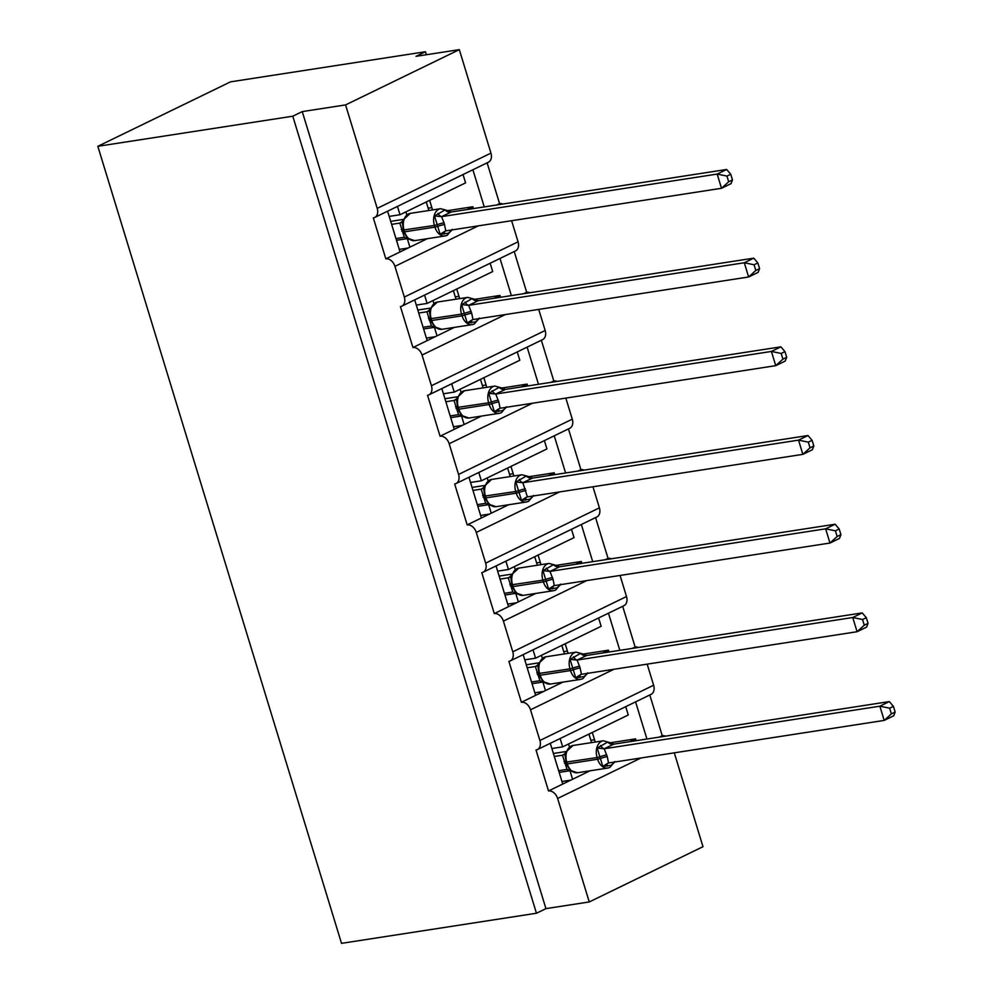 <?xml version="1.0" encoding="UTF-8"?>
<svg xmlns="http://www.w3.org/2000/svg" width="993" height="993" viewBox="0 0 993 993"><rect width="100%" height="100%" fill="white"/><g stroke="black" fill="none" stroke-linecap="round" stroke-linejoin="round"><path stroke-width="1.49" d="M674.284 752.831L702.982 846.694L589.259 901.942L545.939 908.632L536.456 913.237L341.518 943.35L97.835 146.306L230.525 81.848L425.463 51.735L415.993 56.34L459.312 49.65L490.939 153.121A9.024 6.43 64.1 0 1 488.382 162.231L374.659 217.492A9.024 6.43 64.1 0 1 373.318 217.901L385.83 258.838L409.91 247.145L407.304 238.618L396.492 240.281M426.382 54.739L425.463 51.735M550.283 743.323L562.733 784.048L572.589 779.257L569.982 770.729L559.171 772.405M385.83 258.838A9.024 6.43 -115.9 0 1 394.941 266.36L404.325 297.056A9.024 6.43 64.1 0 1 401.768 306.179A9.024 6.43 64.1 0 1 400.44 306.589L412.951 347.525A9.024 6.43 -115.9 0 1 422.05 355.047L431.434 385.743A9.024 6.43 64.1 0 1 428.877 394.866A9.024 6.43 64.1 0 1 427.549 395.276L440.06 436.212A9.024 6.43 -115.9 0 1 449.171 443.734L458.555 474.431A9.024 6.43 64.1 0 1 455.998 483.554A9.024 6.43 64.1 0 1 454.657 483.963L467.182 524.9A9.024 6.43 -115.9 0 1 476.28 532.422L485.664 563.118A9.024 6.43 64.1 0 1 483.107 572.229A9.024 6.43 64.1 0 1 481.779 572.651L494.291 613.587A9.024 6.43 -115.9 0 1 503.401 621.109L512.785 651.805A9.024 6.43 64.1 0 1 510.228 660.916A9.024 6.43 64.1 0 1 508.888 661.338L521.399 702.262A9.024 6.43 -115.9 0 1 530.51 709.796L539.894 740.493A9.024 6.43 64.1 0 1 537.337 749.603A9.024 6.43 64.1 0 1 536.009 750.025L548.521 790.949L562.733 784.048M560.139 738.531L562.683 746.848L628.271 714.985L625.727 706.668M562.683 746.848L551.872 748.523M635.582 701.877L646.94 739.028M659.34 737.104L662.244 735.701L649.794 694.976M523.174 654.635L535.624 695.361L545.48 690.569L542.873 682.042L532.062 683.718M521.399 702.262L535.624 695.361M533.03 649.844L535.575 658.173L601.15 626.298L598.605 617.981M535.575 658.173L524.763 659.836M608.461 613.19L619.818 650.341M632.231 648.429L635.135 647.014L622.685 606.289M496.053 565.948L508.503 606.673L518.358 601.882L515.752 593.355L504.94 595.03M494.291 613.587L508.503 606.673M505.909 561.157L508.453 569.486L574.041 537.623L571.496 529.294M508.453 569.486L497.642 571.149M581.352 524.503L592.709 561.653M605.109 559.742L608.026 558.327L595.564 517.601M468.944 477.261L481.394 517.986L491.25 513.195L488.643 504.667L477.832 506.343M467.182 524.9L481.394 517.986M478.8 472.469L481.344 480.798L546.932 448.935L544.387 440.607M481.344 480.798L470.533 482.461M554.243 435.815L565.6 472.966M578 471.054L580.905 469.639L568.455 428.914M441.823 388.573L454.273 429.299L464.141 424.507L461.522 415.98L450.723 417.656M440.06 436.212L454.273 429.299M451.678 383.782L454.223 392.111L519.811 360.248L517.266 351.919M454.223 392.111L443.412 393.774M527.122 347.128L538.479 384.279M550.892 382.367L553.796 380.952L541.346 340.227M414.714 299.886L427.164 340.611L437.019 335.833L434.413 327.293L423.601 328.968M412.951 347.525L427.164 340.611M424.57 295.095L427.114 303.424L492.702 271.561L490.157 263.232M427.114 303.424L416.303 305.087M500.013 258.441L511.37 295.591M523.77 293.68L526.675 292.265L514.225 251.539M636.128 740.691L635.57 738.866L629.785 741.672M572.589 779.257L589.979 770.816M609.019 652.004L608.461 650.179L602.677 652.984M545.48 690.569L562.87 682.129M581.898 563.329L581.339 561.492L575.555 564.297M518.358 601.882L535.748 593.442M554.789 474.642L554.231 472.805L548.446 475.61M491.25 513.195L508.639 504.754M527.668 385.954L527.109 384.117L521.337 386.935M464.141 424.507L481.518 416.067M500.559 297.267L500 295.43L494.216 298.248M437.019 335.833L454.409 327.38M387.593 211.199L400.055 251.924M397.461 206.407L400.005 214.736L465.58 182.873L463.036 174.545M400.005 214.736L389.194 216.4M472.891 169.753L484.249 206.904M496.661 204.992L499.566 203.577L487.116 162.852M473.438 208.58L472.879 206.743L467.107 209.56M409.91 247.145L427.288 238.692M589.259 901.942L557.619 798.471A9.024 6.43 -115.9 0 0 548.521 790.949M545.939 908.632L302.257 111.601L345.576 104.91L377.216 208.369A9.024 6.43 64.1 0 1 374.659 217.492M665.459 736.161A9.024 6.43 -115.9 0 0 662.244 735.701M502.781 204.049A9.024 6.43 -115.9 0 0 499.566 203.577M404.325 297.056L518.061 241.808L511.606 220.707M518.061 241.808A9.024 6.43 64.1 0 1 515.504 250.919L401.768 306.179M529.89 292.736A9.024 6.43 -115.9 0 0 526.675 292.265M431.434 385.743L545.169 330.495L538.715 309.394M545.169 330.495A9.024 6.43 64.1 0 1 542.612 339.606L428.877 394.866M557.011 381.424A9.024 6.43 -115.9 0 0 553.796 380.952M458.555 474.431L572.278 419.17L565.836 398.081M572.278 419.17A9.024 6.43 64.1 0 1 569.721 428.293L455.998 483.554M584.12 470.111A9.024 6.43 -115.9 0 0 580.905 469.639M485.664 563.118L599.4 507.857L592.945 486.769M599.4 507.857A9.024 6.43 64.1 0 1 596.843 516.981L483.107 572.229M611.241 558.786A9.024 6.43 -115.9 0 0 608.026 558.327M512.785 651.805L626.509 596.545L620.066 575.456M626.509 596.545A9.024 6.43 64.1 0 1 623.952 605.668L510.228 660.916M638.35 647.473A9.024 6.43 -115.9 0 0 635.135 647.014M539.894 740.493L653.63 685.232L647.175 664.143M653.63 685.232A9.024 6.43 64.1 0 1 651.073 694.355L537.337 749.603M610.186 742.789L635.57 738.866M592.312 732.462L595.179 741.845L594.509 742.156M594.534 739.735L590.86 740.306M583.065 654.102L608.461 650.179M565.191 643.774L568.058 653.158L567.4 653.468M567.413 651.048L563.739 651.619M555.956 565.414L581.339 561.492M538.082 555.087L540.949 564.471L540.279 564.794M540.304 562.373L536.63 562.932M528.847 476.727L554.231 472.805M510.961 466.4L513.828 475.784L513.17 476.106M513.195 473.686L509.521 474.244M501.726 388.04L527.109 384.117M483.852 377.712L486.719 387.096L486.061 387.419M486.074 384.999L482.399 385.557M474.617 299.352L500 295.43M456.73 289.025L459.598 298.409L458.94 298.732M458.965 296.311L455.291 296.882M447.495 210.665L472.879 206.743M429.621 200.338L432.489 209.722L431.831 210.044M431.843 207.624L428.169 208.195M345.576 104.91L459.312 49.65M97.835 146.306L292.774 116.206L302.257 111.601M536.456 913.237L292.774 116.206M408.111 248.014L399.273 249.38M435.219 336.701L426.382 338.067M462.341 425.389L453.503 426.754M489.45 514.076L480.612 515.441M516.571 602.763L507.721 604.129M543.68 691.438L534.842 692.804M570.789 780.126L561.951 781.491M407.54 238.221L414.739 240.629A12.934 8.85 81.2 0 1 404.61 231.816L403.63 231.779L407.428 238.109M451.542 229.979A6.616 5.859 -124 0 0 451.381 230.699L448.29 233.218L440.135 234.298L434.524 215.965L445.025 209.92L451.182 212.018L441.513 216.648L444.057 222.804L445.857 230.873L721.514 188.285L717.169 174.073L441.699 216.623M732.474 179.932L730.997 183.68L721.514 188.285L728.688 181.769L732.474 179.932L730.749 174.247L726.95 176.084L728.688 181.769M726.95 176.084L717.169 174.073L726.653 169.468L451.182 212.018M391.614 224.356L399.807 223.09L402.19 221.712M390.708 221.352L403.381 219.403M395.971 238.568L404.35 237.277L399.807 223.09M399.856 223.065A6.616 5.859 -124 0 0 401.606 222.308L403.183 219.937L402.426 223.4L403.729 231.592M404.35 237.277L408.855 239.239M399.993 223.053L403.357 220.781M440.135 234.298L445.187 231.071M434.524 215.965L441.513 216.648M730.749 174.247L726.653 169.468M434.649 326.908L441.848 329.316A12.934 8.85 81.2 0 1 431.732 320.503L430.751 320.466L434.537 326.796M478.663 318.666A6.616 5.859 -124 0 0 478.489 319.386L475.399 321.906L467.244 322.986L461.633 304.652L472.134 298.608L478.291 300.705L468.622 305.335L471.7 313.192L472.966 319.56L748.635 276.973L744.291 262.76L468.82 305.31M759.595 268.619L758.106 272.367L748.635 276.973L755.81 270.456L759.595 268.619L757.858 262.934L754.072 264.771L755.81 270.456M754.072 264.771L744.291 262.76L753.761 258.155L478.291 300.705M418.736 313.043L426.916 311.777L429.299 310.399M417.817 310.039L430.503 308.091M423.08 327.256L431.459 325.965L426.916 311.777M428.691 311.02L430.292 308.624L429.547 312.125L430.85 320.28M431.459 325.965L435.964 327.926M427.114 311.74L430.466 309.468M467.244 322.986L472.296 319.758M461.633 304.652L468.622 305.335M757.858 262.934L753.761 258.155M461.757 415.595L468.969 418.003A12.934 8.85 81.2 0 1 458.84 409.19L457.86 409.141L461.658 415.484M505.772 407.353A6.616 5.859 -124 0 0 505.598 408.073L502.52 410.593L494.353 411.673L488.755 393.34L499.256 387.295L505.412 389.393L495.73 394.022L498.809 401.88L500.087 408.247L775.744 365.66L771.4 351.448L495.929 393.998M786.704 357.294L785.227 361.055L775.744 365.66L782.918 359.143L786.704 357.294L784.966 351.621L781.181 353.458L782.918 359.143M781.181 353.458L771.4 351.448L780.883 346.842L505.412 389.393M445.845 401.731L454.037 400.464L456.42 399.087M444.926 398.727L457.612 396.766M450.189 415.943L458.567 414.652L454.037 400.464M455.812 399.707L457.413 397.312L456.656 400.812L457.959 408.967M458.567 414.652L463.073 416.613M454.223 400.427L457.574 398.156M494.353 411.673L499.417 408.446M488.755 393.34L495.73 394.022M784.966 351.621L780.883 346.842M488.879 504.27L496.078 506.691A12.934 8.85 81.2 0 1 485.949 497.878L484.981 497.828L488.767 504.171M532.893 496.041A6.616 5.859 -124 0 0 532.72 496.761L529.629 499.268L521.474 500.36L515.864 482.027L526.364 475.982L532.521 478.08L522.852 482.71L527.395 496.897L802.865 454.347L798.521 440.135L523.05 482.685M813.826 445.981L812.336 449.742L802.865 454.347L810.04 447.831L813.826 445.981L812.088 440.309L808.302 442.146L810.04 447.831M808.302 442.146L798.521 440.135L807.992 435.53L532.521 478.08M472.966 490.418L481.146 489.152L483.529 487.774M472.047 487.414L484.721 485.453M477.31 504.63L485.689 503.339L481.146 489.152M482.921 488.395L484.522 485.999L483.765 489.499L485.068 497.654M485.689 503.339L490.194 505.3M481.344 489.115L484.696 486.831M521.474 500.36L526.526 497.133M515.864 482.027L522.852 482.71M812.088 440.309L807.992 435.53M515.988 592.958L523.199 595.378A12.934 8.85 81.2 0 1 513.071 586.565L512.09 586.515L515.876 592.858M560.002 584.728A6.616 5.859 -124 0 0 559.829 585.448L556.75 587.955L548.583 589.048L542.985 570.702L553.473 564.669L559.642 566.767L549.961 571.397L553.039 579.254L554.317 585.609L829.974 543.034L825.63 528.822L550.159 571.372M840.934 534.668L839.457 538.429L829.974 543.034L837.149 536.518L840.934 534.668L839.197 528.996L835.411 530.833L837.149 536.518M835.411 530.833L825.63 528.822L835.113 524.217L559.642 566.767M500.075 579.105L508.255 577.839L510.65 576.461M499.156 576.101L511.842 574.14M504.419 593.317L512.798 592.027L508.255 577.839M510.042 577.082L511.643 574.674L510.886 578.187L512.189 586.342M512.798 592.027L517.303 593.988M508.453 577.802L511.805 575.518M548.583 589.048L553.635 585.82M542.985 570.702L549.961 571.397M839.197 528.996L835.113 524.217M543.109 681.645L550.308 684.065A12.934 8.85 81.2 0 1 540.18 675.252L539.199 675.203L542.997 681.546M587.111 673.415A6.616 5.859 -124 0 0 586.95 674.135L583.859 676.643L575.704 677.735L570.094 659.389L580.595 653.357L586.751 655.442L577.082 660.072L580.148 667.941L581.426 674.297L857.096 631.722L852.739 617.509L577.268 660.047M868.043 623.356L866.566 627.117L857.096 631.722L864.258 625.193L868.043 623.356L866.318 617.683L862.532 619.52L864.258 625.193M862.532 619.52L852.739 617.509L862.222 612.904L586.751 655.442M527.196 667.793L535.376 666.526L537.759 665.149M526.278 664.789L538.951 662.827M531.54 682.005L539.919 680.714L535.376 666.526M535.426 666.489A6.616 5.859 -124 0 0 537.176 665.744L538.752 663.361L537.995 666.874L539.298 675.029M539.919 680.714L544.425 682.675M535.562 666.489L538.926 664.205M575.704 677.735L580.756 674.508M570.094 659.389L577.082 660.072M866.318 617.683L862.222 612.904M570.218 770.332L577.417 772.753A12.934 8.85 81.2 0 1 567.301 763.927L566.32 763.89L570.106 770.233M614.233 762.103A6.616 5.859 -124 0 0 614.059 762.823L610.968 765.33L602.813 766.422L597.203 748.077L607.704 742.044L613.86 744.129L604.191 748.759L607.269 756.629L608.535 762.984L884.204 720.409L879.86 706.197L604.389 748.734M895.165 712.043L893.688 715.804L884.204 720.409L891.379 713.88L895.165 712.043L893.427 706.371L889.641 708.208L891.379 713.88M889.641 708.208L879.86 706.197L889.331 701.592L613.86 744.129M554.305 756.48L562.485 755.214L564.88 753.836M553.386 753.476L566.072 751.515M558.649 770.692L567.028 769.401L562.485 755.214M562.534 755.176A6.616 5.859 -124 0 0 564.285 754.432L565.873 752.049L565.116 755.512L566.42 763.716M567.028 769.401L571.534 771.362M562.683 755.176L566.035 752.893M602.813 766.422L607.865 763.183M597.203 748.077L604.191 748.759M893.427 706.371L889.331 701.592M557.619 798.471L641.006 757.969M530.51 709.796L613.897 669.282M503.401 621.109L586.776 580.595M476.28 532.422L559.667 491.907M449.171 443.734L532.546 403.22M422.05 355.047L505.437 314.533M394.941 266.36L478.316 225.845M377.216 208.369L490.939 153.121M405.889 211.869L406.795 214.836M432.998 300.556L433.904 303.523M460.119 389.244L461.025 392.21M487.228 477.931L488.134 480.885M514.349 566.618L515.243 569.572M541.458 655.306L542.364 658.26M568.567 743.993L569.473 746.947M446.825 235.391A12.934 8.85 -98.8 0 1 445.063 235.949A12.934 8.85 -98.8 0 1 434.934 227.136L437.95 226.317A6.616 0.993 163 0 1 444.579 224.517M444.057 222.804A6.616 0.993 163 0 0 437.429 224.604L434.413 225.423A12.934 8.85 -98.8 0 1 438.832 209.238A12.934 8.85 -98.8 0 1 440.594 208.691L410.27 213.371A12.934 8.85 81.2 0 0 408.508 213.929A12.934 8.85 81.2 0 0 404.089 230.115L404.61 231.816L434.934 227.136L434.413 225.423L403.108 230.066M401.793 231.121A6.616 0.993 163 0 1 403.394 230.997M401.271 229.42A6.616 0.993 163 0 1 402.897 229.296M445.472 230.972A6.616 3.128 -111.7 0 0 444.268 234.162M437.913 213.371A6.616 3.128 -111.7 0 0 441.811 216.586M445.025 209.92A6.616 5.859 -124 0 0 451.132 212.055M473.934 324.078A12.934 8.85 -98.8 0 1 472.171 324.637A12.934 8.85 -98.8 0 1 462.055 315.824L465.059 315.004A6.616 0.993 163 0 1 471.7 313.192M471.179 311.492A6.616 0.993 163 0 0 464.538 313.291L461.534 314.111A12.934 8.85 -98.8 0 1 465.94 297.925A12.934 8.85 -98.8 0 1 467.703 297.379L437.379 302.058A12.934 8.85 81.2 0 0 435.617 302.617A12.934 8.85 81.2 0 0 431.21 318.79L431.732 320.503L462.055 315.824L461.534 314.111L430.23 318.753M428.902 319.808A6.616 0.993 163 0 1 430.515 319.684M428.38 318.095A6.616 0.993 163 0 1 430.006 317.983M426.965 311.752A6.616 5.859 -124 0 0 428.715 310.995M472.581 319.659A6.616 3.128 -111.7 0 0 471.377 322.837M465.022 302.058A6.616 3.128 -111.7 0 0 468.919 305.261M472.134 298.608A6.616 5.859 -124 0 0 478.241 300.73M501.055 412.765A12.934 8.85 -98.8 0 1 499.293 413.324A12.934 8.85 -98.8 0 1 489.164 404.499L492.18 403.679A6.616 0.993 163 0 1 498.809 401.88M498.287 400.179A6.616 0.993 163 0 0 491.659 401.979L488.643 402.798A12.934 8.85 -98.8 0 1 493.062 386.612A12.934 8.85 -98.8 0 1 494.824 386.066L464.501 390.745A12.934 8.85 81.2 0 0 462.738 391.304A12.934 8.85 81.2 0 0 458.319 407.478L458.84 409.19L489.164 404.499L488.643 402.798L457.339 407.44M456.023 408.495A6.616 0.993 163 0 1 457.624 408.371M455.502 406.782A6.616 0.993 163 0 1 457.128 406.671M454.074 400.427A6.616 5.859 -124 0 0 455.837 399.683M499.69 408.346A6.616 3.128 -111.7 0 0 498.498 411.524M492.143 390.745A6.616 3.128 -111.7 0 0 496.041 393.948M499.256 387.295A6.616 5.859 -124 0 0 505.363 389.417M528.164 501.453A12.934 8.85 -98.8 0 1 526.402 502.011A12.934 8.85 -98.8 0 1 516.273 493.186L519.289 492.367A6.616 0.993 163 0 1 525.93 490.567M525.396 488.866A6.616 0.993 163 0 0 518.768 490.666L515.752 491.485A12.934 8.85 -98.8 0 1 520.171 475.299A12.934 8.85 -98.8 0 1 521.933 474.753L491.609 479.433A12.934 8.85 81.2 0 0 489.847 479.991A12.934 8.85 81.2 0 0 485.428 496.165L485.949 497.878L516.273 493.186L515.752 491.485L484.447 496.128M483.132 497.183A6.616 0.993 163 0 1 484.733 497.059M482.61 495.47A6.616 0.993 163 0 1 484.236 495.358M481.195 489.115A6.616 5.859 -124 0 0 482.946 488.37M526.811 497.034A6.616 3.128 -111.7 0 0 525.607 500.211M519.252 479.433A6.616 3.128 -111.7 0 0 523.15 482.635M526.364 475.982A6.616 5.859 -124 0 0 532.471 478.105M555.286 590.14A12.934 8.85 -98.8 0 1 553.523 590.698A12.934 8.85 -98.8 0 1 543.394 581.873L546.411 581.054A6.616 0.993 163 0 1 553.039 579.254M552.518 577.554A6.616 0.993 163 0 0 545.889 579.353L542.873 580.173A12.934 8.85 -98.8 0 1 547.28 563.987A12.934 8.85 -98.8 0 1 549.055 563.428L518.731 568.12A12.934 8.85 81.2 0 0 516.956 568.666A12.934 8.85 81.2 0 0 512.549 584.852L513.071 586.565L543.394 581.873L542.873 580.173L511.569 584.815M510.253 585.87A6.616 0.993 163 0 1 511.854 585.746M509.732 584.157A6.616 0.993 163 0 1 511.345 584.033M508.304 577.802A6.616 5.859 -124 0 0 510.067 577.057M553.92 585.721A6.616 3.128 -111.7 0 0 552.716 588.899M546.373 568.12A6.616 3.128 -111.7 0 0 550.259 571.323M553.473 564.669A6.616 5.859 -124 0 0 559.593 566.792M582.394 678.827A12.934 8.85 -98.8 0 1 580.632 679.386A12.934 8.85 -98.8 0 1 570.503 670.56L573.52 669.741A6.616 0.993 163 0 1 580.148 667.941M579.627 666.241A6.616 0.993 163 0 0 572.998 668.041L569.982 668.86A12.934 8.85 -98.8 0 1 574.401 652.674A12.934 8.85 -98.8 0 1 576.163 652.116L545.84 656.807A12.934 8.85 81.2 0 0 544.077 657.354A12.934 8.85 81.2 0 0 539.658 673.539L540.18 675.252L570.503 670.56L569.982 668.86L538.678 673.502M537.362 674.557A6.616 0.993 163 0 1 538.963 674.433M536.841 672.844A6.616 0.993 163 0 1 538.467 672.72M581.042 674.396A6.616 3.128 -111.7 0 0 579.838 677.586M573.482 656.807A6.616 3.128 -111.7 0 0 577.38 660.01M580.595 653.357A6.616 5.859 -124 0 0 586.702 655.479M609.503 767.515A12.934 8.85 -98.8 0 1 607.741 768.061A12.934 8.85 -98.8 0 1 597.625 759.248L600.641 758.429A6.616 0.993 163 0 1 607.269 756.629M606.748 754.928A6.616 0.993 163 0 0 600.12 756.728L597.103 757.547A12.934 8.85 -98.8 0 1 601.51 741.361A12.934 8.85 -98.8 0 1 603.272 740.803L572.949 745.495A12.934 8.85 81.2 0 0 571.186 746.041A12.934 8.85 81.2 0 0 566.78 762.227L567.301 763.927L597.625 759.248L597.103 757.547L565.799 762.19M564.471 763.232A6.616 0.993 163 0 1 566.084 763.12M563.95 761.532A6.616 0.993 163 0 1 565.576 761.408M608.15 763.083A6.616 3.128 -111.7 0 0 606.946 766.273M600.591 745.495A6.616 3.128 -111.7 0 0 604.489 748.697M607.704 742.044A6.616 5.859 -124 0 0 613.823 744.167M426.27 201.976L428.877 210.504M453.391 290.664L455.998 299.191M480.5 379.338L483.107 387.866M507.609 468.026L510.216 476.553M534.731 556.713L537.337 565.24M561.839 645.4L564.446 653.928M588.961 734.088L591.567 742.615M414.739 240.629L445.063 235.949L447.272 235.254L452.15 229.383M447.098 210.442L440.594 208.691M403.183 219.937L410.27 213.371M441.848 329.316L472.171 324.637L474.381 323.941L479.259 318.07M474.22 299.129L467.703 297.379M430.292 308.624L437.379 302.058M468.969 418.003L499.293 413.324L501.502 412.629L506.38 406.758M501.328 387.816L494.824 386.066M457.413 397.312L464.501 390.745M496.078 506.691L526.402 502.011L528.611 501.316L533.489 495.445M528.437 476.503L521.933 474.753M484.522 485.999L491.609 479.433M523.199 595.378L553.523 590.698L555.72 590.003L560.598 584.132M555.559 565.191L549.055 563.428M511.643 574.674L518.731 568.12M550.308 684.065L580.632 679.386L582.841 678.691L587.719 672.82M582.668 653.878L576.163 652.116M538.752 663.361L545.84 656.807M577.417 772.753L607.741 768.061L609.95 767.378L614.828 761.507M609.789 742.553L603.272 740.803M565.873 752.049L572.949 745.495"/></g></svg>
